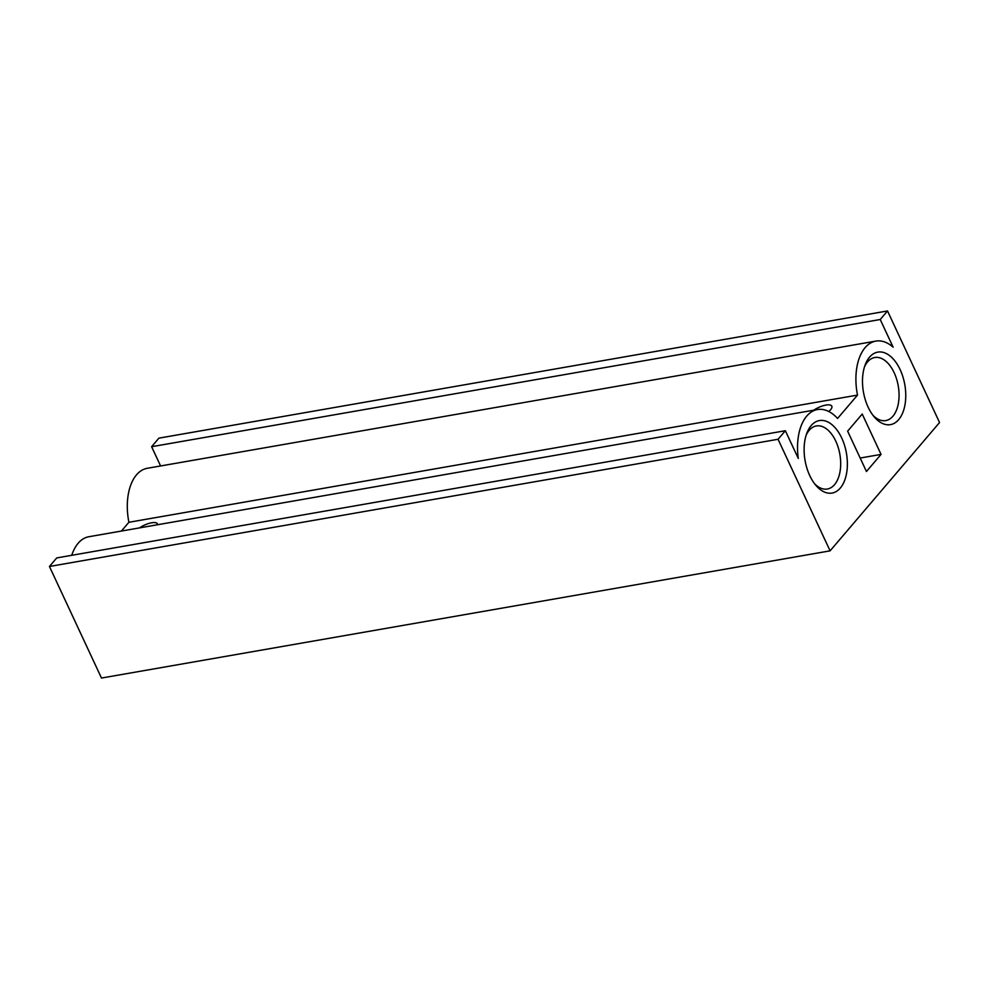 <?xml version="1.0" encoding="UTF-8"?>
<svg xmlns="http://www.w3.org/2000/svg" width="989" height="989" viewBox="0 0 989 989"><rect width="100%" height="100%" fill="white"/><g stroke="black" fill="none" stroke-linecap="round" stroke-linejoin="round"><path stroke-width="1.48" d="M868.119 407.134A36.803 21.004 -99.9 0 1 865.19 364.817A36.803 21.004 -99.9 0 1 900.126 369.614A36.803 21.004 -99.9 0 1 901.325 415.739A36.803 21.004 -99.9 0 1 874.288 416.95A36.803 21.004 -99.9 0 1 868.119 407.134M864.51 366.808A32.019 18.272 -99.9 0 1 874.746 357.511A32.019 18.272 -99.9 0 1 894.167 372.729A32.019 18.272 -99.9 0 1 885.748 420.585A32.019 18.272 -99.9 0 1 872.966 415.306M809.744 475.573A36.803 21.004 -99.9 0 1 806.814 433.256A36.803 21.004 -99.9 0 1 841.738 438.053A36.803 21.004 -99.9 0 1 842.937 484.177A36.803 21.004 -99.9 0 1 815.913 485.389A36.803 21.004 -99.9 0 1 809.744 475.573M806.122 435.247A32.019 18.272 -99.9 0 1 816.358 425.95A32.019 18.272 -99.9 0 1 835.792 441.168A32.019 18.272 -99.9 0 1 827.373 489.023A32.019 18.272 -99.9 0 1 814.59 483.745M828.77 411.498A12.585 4.413 -25 0 0 830.575 409.73A12.585 4.413 -25 0 0 831.811 406.182A12.585 4.413 -25 0 0 813.811 410.175M157.647 524.726A12.585 4.413 -25 0 0 157.498 523.898A12.585 4.413 -25 0 0 139.511 527.891M847.635 431.155L866.451 471.506L881.051 454.396L862.223 414.045L847.635 431.155M939.55 422.526L887.516 310.954L880.222 319.509L893.141 347.213A47.991 27.395 80.1 0 0 875.871 341.094A47.991 27.395 80.1 0 0 857.512 395.093L837.584 418.446A47.991 27.395 80.1 0 0 817.483 409.533A47.991 27.395 80.1 0 0 798.284 458.426L785.353 430.722L778.059 439.277L830.092 550.848L939.55 422.526M785.353 430.722L56.744 557.92L49.45 566.474L101.484 678.046L830.092 550.848M817.483 409.533L88.874 536.73A47.991 27.395 80.1 0 0 71.74 555.299M875.871 341.094L147.262 468.292A47.991 27.395 80.1 0 0 128.904 522.279L121.424 531.044M887.516 310.954L158.908 438.152L151.614 446.707L160.601 465.967M880.222 319.509L151.614 446.707M857.512 395.093L128.904 522.279M778.059 439.277L49.45 566.474M881.051 454.396L860.17 458.043"/></g></svg>
